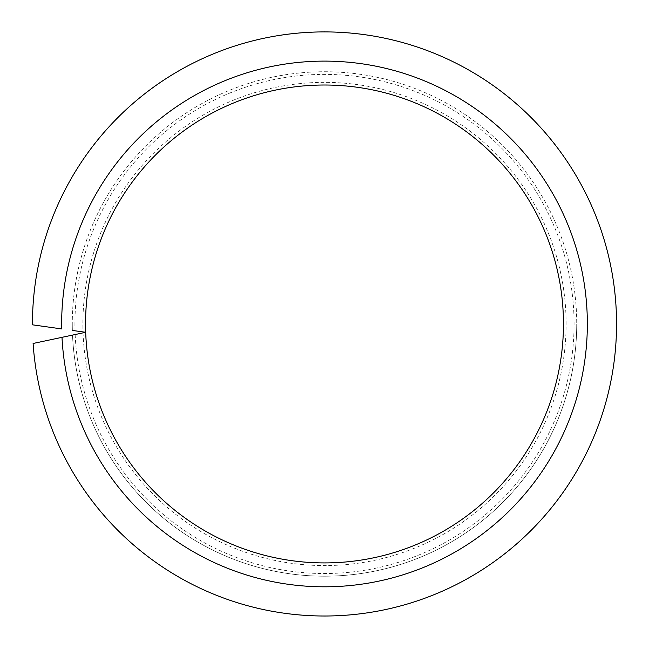<?xml version="1.0" encoding="UTF-8"?>
<svg xmlns="http://www.w3.org/2000/svg" width="649" height="649" viewBox="0 0 649 649"><rect width="100%" height="100%" fill="white"/><g stroke="black" fill="none" stroke-linecap="round" stroke-linejoin="round"><path stroke-width="0.49" stroke-dasharray="3.25 2.43" d="M576.726 323.956A252.226 252.226 0 0 1 330.073 576.125A252.226 252.226 0 0 1 72.518 335.103A252.226 252.226 0 0 0 330.073 576.125A252.226 252.226 0 0 0 576.726 323.956A252.226 252.226 0 0 1 330.073 576.125A252.226 252.226 0 0 1 72.518 335.103L85.692 332.296A238.954 238.954 0 0 0 328.67 562.878A238.954 238.954 0 0 0 563.454 323.956A238.954 238.954 0 0 0 324.5 85.011A238.954 238.954 0 0 0 85.692 332.296L72.355 330.422A252.226 252.226 0 0 1 72.274 323.956A252.226 252.226 0 0 0 72.355 330.422A252.226 252.226 0 0 1 324.5 71.739A252.226 252.226 0 0 1 576.726 323.956A252.226 252.226 0 0 0 324.5 71.739A252.226 252.226 0 0 0 72.274 323.956M83.056 332.856A241.606 241.606 0 0 0 328.954 565.522A241.606 241.606 0 0 0 566.106 323.956A241.606 241.606 0 0 0 324.5 82.358A241.606 241.606 0 0 0 83.023 331.923M75.154 334.543A249.573 249.573 0 0 0 329.789 573.473A249.573 249.573 0 0 0 574.073 323.956A249.573 249.573 0 0 0 324.5 74.392A249.573 249.573 0 0 0 75.024 330.803M33.099 343.475A292.05 292.05 0 0 0 334.267 615.844A292.05 292.05 0 0 0 616.55 323.956A292.05 292.05 0 0 0 324.5 31.906A292.05 292.05 0 0 0 32.45 323.956A292.05 292.05 0 0 0 32.45 324.816L61.704 328.929A262.845 262.845 0 0 1 324.5 61.111A262.845 262.845 0 0 1 587.345 323.956A262.845 262.845 0 0 1 331.193 586.72A262.845 262.845 0 0 1 61.996 337.334L33.099 343.475"/><path stroke-width="0.97" d="M72.355 330.422L85.692 332.296A238.954 238.954 0 0 0 328.67 562.878A238.954 238.954 0 0 0 563.454 323.956A238.954 238.954 0 0 0 324.5 85.011A238.954 238.954 0 0 0 85.692 332.296L33.099 343.475A292.05 292.05 0 0 0 334.267 615.844A292.05 292.05 0 0 0 616.55 323.956A292.05 292.05 0 0 0 324.5 31.906A292.05 292.05 0 0 0 32.45 323.956A292.05 292.05 0 0 0 32.45 324.816L61.704 328.929A262.845 262.845 0 0 1 324.5 61.111A262.845 262.845 0 0 1 587.345 323.956A262.845 262.845 0 0 1 331.193 586.72A262.845 262.845 0 0 1 61.996 337.334L72.518 335.103M563.454 323.956A238.954 238.954 0 0 0 324.5 85.011A238.954 238.954 0 0 0 85.546 323.956"/></g></svg>
